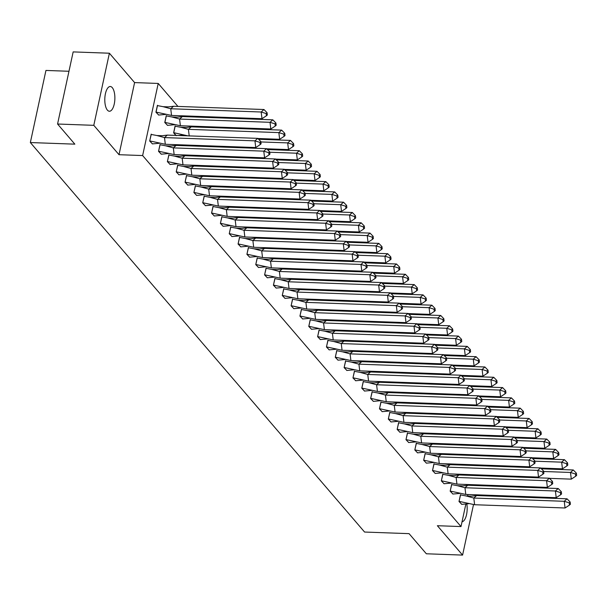 <?xml version="1.0" encoding="UTF-8"?>
<svg xmlns="http://www.w3.org/2000/svg" width="607" height="607" viewBox="0 0 607 607"><rect width="100%" height="100%" fill="white"/><g stroke="black" fill="none" stroke-linecap="round" stroke-linejoin="round"><path stroke-width="0.91" d="M107.401 110.125A12.375 5.031 -87.9 0 1 105.011 96.156A12.375 5.031 -87.9 0 1 110.284 86.505A12.375 5.031 -87.9 0 1 112.265 87.628A12.375 5.031 -87.9 0 1 114.662 101.597A12.375 5.031 -87.9 0 1 109.389 111.248A12.375 5.031 -87.9 0 1 107.401 110.125M465.873 504.022L461.001 526.565L437.374 525.715L462.587 555.094L426.349 553.781L409.072 533.652L364.579 532.043L30.35 142.554L74.843 144.155L57.566 124.018L73.159 51.906L109.389 53.219L93.797 125.33L119.01 154.702L142.63 155.559L158.222 83.447L177.934 106.422M57.566 124.018L93.797 125.33M462.587 555.094L473.506 504.576M475.433 495.661L475.622 494.788M477.61 485.608L477.762 484.887M466.806 503.924A12.375 5.031 -87.9 0 1 462.033 521.785M119.01 154.702L134.595 82.59L109.389 53.219M134.595 82.59L158.222 83.447M186.129 115.967L186.774 116.719M194.961 126.264L195.613 127.015M68.97 71.269L45.942 70.442L30.35 142.554M461.001 526.565L142.63 155.559M470.068 484.606L469.917 485.327M467.929 494.508L467.557 496.223M157.744 105.633L157.433 105.284L155.938 112.204L158.731 115.049M151.507 134.481L151.196 134.124L149.701 141.052L152.494 143.897M166.576 115.937L166.272 115.58L164.778 122.5L167.562 125.353M160.339 144.777L160.036 144.42L158.541 151.348L161.325 154.193M175.415 126.233L175.112 125.877L173.617 132.804L175.855 135.414M169.178 155.081L168.875 154.724L167.38 161.644L170.165 164.489M184.05 144.959L184.695 145.71M178.018 165.377L177.714 165.021L176.212 171.94L179.004 174.793M192.882 155.255L193.534 156.007M186.857 175.673L186.546 175.317L185.052 182.244L187.844 185.089M201.721 165.559L202.366 166.31M195.689 185.97L195.386 185.621L193.891 192.54L196.676 195.386M210.561 175.855L211.206 176.607M204.529 196.273L204.225 195.917L202.723 202.837L205.515 205.69M219.393 186.152L220.045 186.903M213.368 206.57L213.057 206.213L211.562 213.14L214.354 215.986M228.232 196.448L228.877 197.207M222.2 216.866L221.896 216.517L220.402 223.437L223.186 226.282M237.071 206.752L237.716 207.503M231.039 227.17L230.736 226.813L229.241 233.733L232.026 236.578M245.911 217.048L246.556 217.799M239.879 237.466L239.575 237.109L238.073 244.029L240.865 246.882M254.743 227.344L255.395 228.103M248.718 247.762L248.407 247.406L246.912 254.333L249.705 257.178M263.582 237.648L264.227 238.399M257.55 258.066L257.247 257.709L255.752 264.629L258.536 267.475M272.422 247.944L273.067 248.695M266.39 268.362L266.086 268.006L264.591 274.925L267.376 277.778M281.253 258.241L281.906 258.992M275.229 278.659L274.918 278.302L273.423 285.229L276.215 288.075M290.093 268.537L290.738 269.296M284.061 288.955L283.757 288.606L282.263 295.526L285.047 298.371M298.932 278.841L299.577 279.592M292.9 299.259L292.597 298.902L291.102 305.822L293.887 308.675M307.772 289.137L308.417 289.888M301.74 309.555L301.436 309.198L299.934 316.126L302.726 318.971M316.604 299.433L317.256 300.192M310.579 319.851L310.268 319.494L308.773 326.422L311.566 329.267M325.443 309.737L326.088 310.488M319.411 330.155L319.107 329.798L317.613 336.718L320.397 339.563M334.282 320.033L334.927 320.784M328.25 340.451L327.947 340.095L326.452 347.014L329.237 349.867M343.122 330.329L343.767 331.088M337.09 350.747L336.786 350.391L335.284 357.318L338.076 360.163M351.954 340.633L352.599 341.384M345.922 361.051L345.618 360.695L344.123 367.614L346.908 370.46M360.793 350.929L361.438 351.681M354.761 371.347L354.458 370.991L352.963 377.911L355.748 380.764M369.633 361.226L370.278 361.977M363.601 381.644L363.297 381.287L361.795 388.214L364.587 391.06M378.465 371.522L379.117 372.281M372.44 391.94L372.129 391.591L370.634 398.511L373.426 401.356M387.304 381.826L387.949 382.577M381.272 402.244L380.968 401.887L379.474 408.807L382.258 411.66M396.143 392.122L396.788 392.873M390.111 412.54L389.808 412.183L388.313 419.111L391.098 421.956M404.983 402.418L405.628 403.177M398.951 422.836L398.647 422.48L397.145 429.407L399.937 432.252M413.815 412.722L414.46 413.473M407.783 433.14L407.479 432.783L405.984 439.703L408.777 442.549M422.654 423.018L423.299 423.769M416.622 443.436L416.319 443.08L414.824 449.999L417.608 452.852M431.494 433.315L432.138 434.066M425.461 453.733L425.158 453.376L423.656 460.303L426.448 463.149M440.325 443.618L440.978 444.37M434.301 464.029L433.99 463.68L432.495 470.6L435.287 473.445M449.165 453.915L449.81 454.666M443.133 474.333L442.829 473.976L441.335 480.896L444.119 483.749M458.004 464.211L458.649 464.962M451.972 484.629L451.669 484.272L450.174 491.2L452.959 494.045M466.844 474.507L467.489 475.266M460.812 494.925L460.508 494.576L459.006 501.496L461.798 504.341M165.309 144.284L164.505 137.592L254.94 140.854L255.752 147.547L165.309 144.284L149.838 140.93L152.387 143.905L159.315 143.267M167.297 135.103L164.505 137.592L156.902 135.528L162.289 135.725L167.297 135.103L257.732 138.366L260.835 141.56L259.91 142.387L260.175 144.618L261.109 143.791L260.835 141.56M156.902 135.528L151.234 134.443L149.732 140.93M255.752 147.547L260.175 144.618M259.91 142.387L254.94 140.854L257.732 138.366M171.546 115.436L261.989 118.699L261.177 112.007L170.734 108.752L173.534 106.263L168.526 106.878L163.139 106.688L170.734 108.752L171.546 115.436L155.969 112.083M165.552 114.42L158.617 115.057L156.067 112.083L157.471 105.595L163.139 106.688M263.969 109.518L267.072 112.72L266.147 113.547L261.177 112.007L263.969 109.518L173.534 106.263M266.147 113.547L266.412 115.778L267.346 114.943L267.072 112.72M261.989 118.699L266.412 115.778M174.148 154.58L173.336 147.888L263.779 151.151L264.584 157.843L174.148 154.58L158.67 151.226L161.219 154.201L168.154 153.563M176.136 145.407L173.336 147.888L165.741 145.832L171.128 146.021L176.136 145.407L266.572 148.662L269.675 151.856L268.742 152.691L269.015 154.922L269.948 154.087L269.675 151.856M165.741 145.832L160.073 144.739L158.564 151.226M264.584 157.843L269.015 154.922M268.742 152.691L263.779 151.151L266.572 148.662M182.988 164.876L182.176 158.192L272.611 161.454L273.423 168.139L182.988 164.876L167.509 161.53L170.059 164.497L176.986 163.86M184.968 155.703L182.176 158.192L174.581 156.128L179.968 156.318L184.968 155.703L275.411 158.966L278.514 162.16L277.581 162.987L277.854 165.218L278.78 164.391L278.514 162.16M174.581 156.128L168.913 155.035L167.403 161.523M273.423 168.139L277.854 165.218M277.581 162.987L272.611 161.454L275.411 158.966M191.82 175.18L191.015 168.488L281.451 171.751L282.263 178.443L191.82 175.18L176.349 171.827L178.898 174.793L185.825 174.156M193.808 165.999L191.015 168.488L183.413 166.424L188.807 166.621L193.808 165.999L284.243 169.262L287.354 172.456L286.421 173.283L286.686 175.514L287.619 174.687L287.354 172.456M183.413 166.424L177.752 165.339L176.242 171.819M282.263 178.443L286.686 175.514M286.421 173.283L281.451 171.751L284.243 169.262M200.659 185.476L199.847 178.784L290.29 182.047L291.102 188.739L200.659 185.476L185.181 182.123L187.73 185.097L194.665 184.46M202.647 176.296L199.847 178.784L192.252 176.728L197.639 176.918L202.647 176.296L293.082 179.558L296.186 182.753L295.252 183.587L295.526 185.818L296.459 184.983L296.186 182.753M192.252 176.728L186.584 175.635L185.082 182.123M291.102 188.739L295.526 185.818M295.252 183.587L290.29 182.047L293.082 179.558M209.498 195.773L208.687 189.088L299.13 192.351L299.934 199.035L209.498 195.773L194.02 192.427L196.569 195.393L203.504 194.756M211.479 186.599L208.687 189.088L201.092 187.024L206.479 187.214L211.479 186.599L301.922 189.862L305.025 193.056L304.092 193.883L304.365 196.114L305.298 195.287L305.025 193.056M201.092 187.024L195.424 185.932L193.914 192.419M299.934 199.035L304.365 196.114M304.092 193.883L299.13 192.351L301.922 189.862M180.385 125.74L270.821 128.995L270.016 122.31L179.573 119.048L182.373 116.559L177.365 117.174L171.978 116.984L179.573 119.048L180.385 125.74L164.8 122.379M174.391 124.716L167.456 125.353L164.907 122.386L166.31 115.891L171.978 116.984M272.809 119.822L275.912 123.016L274.979 123.843L270.016 122.31L272.809 119.822L182.373 116.559M274.979 123.843L275.252 126.074L276.185 125.247L275.912 123.016M270.821 128.995L275.252 126.074M257.876 138.51L279.66 139.299L278.848 132.607L188.413 129.344L191.205 126.855L186.205 127.478L180.818 127.28L188.413 129.344L189.225 136.036M187.912 135.847L173.746 132.683L175.15 126.195L180.818 127.28M183.223 135.02L178.481 135.505M281.648 130.118L284.751 133.312L283.818 134.139L278.848 132.607L281.648 130.118L191.205 126.855M176.296 135.657L173.64 132.683M283.818 134.139L284.091 136.37L285.017 135.543L284.751 133.312M279.66 139.299L284.091 136.37M191.668 145.232L196.751 146.143M198.041 146.196L197.95 145.46M192.062 145.316L187.32 145.809M266.716 148.806L288.5 149.595L287.688 142.903L260.881 141.939M290.48 140.414L293.583 143.609L292.657 144.443L287.688 142.903L290.48 140.414L258.612 139.269M184.285 144.967L184.93 145.718M292.657 144.443L292.923 146.674L293.856 145.839L293.583 143.609M288.5 149.595L292.923 146.674M200.507 155.529L205.591 156.447M206.881 156.492L206.79 155.756M200.902 155.612L196.16 156.105M275.548 159.11L297.339 159.891L296.527 153.207L269.72 152.236M299.319 150.718L302.423 153.912L301.489 154.739L296.527 153.207L299.319 150.718L267.444 149.565M193.125 155.263L193.77 156.022M301.489 154.739L301.762 156.97L302.696 156.143L302.423 153.912M297.339 159.891L301.762 156.97M209.339 165.832L214.423 166.743M215.72 166.788L215.629 166.06M209.741 165.908L204.991 166.401M284.387 169.406L306.171 170.195L305.359 163.503L278.56 162.539M308.159 161.014L311.262 164.209L310.329 165.036L305.359 163.503L308.159 161.014L276.284 159.861M201.964 165.567L202.609 166.318M310.329 165.036L310.602 167.266L311.528 166.439L311.262 164.209M306.171 170.195L310.602 167.266M218.338 206.077L217.526 199.384L307.961 202.647L308.773 209.332L218.338 206.077L202.859 202.723L205.409 205.69L212.336 205.052M220.318 196.896L217.526 199.384L209.931 197.321L215.318 197.51L220.318 196.896L310.761 200.158L313.865 203.353L312.931 204.18L313.197 206.41L314.13 205.583L313.865 203.353M209.931 197.321L204.263 196.228L202.753 202.715M308.773 209.332L313.197 206.41M312.931 204.18L307.961 202.647L310.761 200.158M218.179 176.129L223.262 177.039M224.552 177.092L224.469 176.356M218.573 176.212L213.831 176.705M293.227 179.702L315.01 180.491L314.198 173.799L287.399 172.836M316.998 171.311L320.101 174.505L319.168 175.34L314.198 173.799L316.998 171.311L285.123 170.165M210.796 175.863L211.448 176.614M319.168 175.34L319.434 177.57L320.367 176.736L320.101 174.505M315.01 180.491L319.434 177.57M227.17 216.373L226.365 209.681L316.801 212.943L317.613 219.635L227.17 216.373L211.699 213.019L214.248 215.993L221.176 215.356M229.158 207.192L226.365 209.681L218.763 207.624L224.15 207.814L229.158 207.192L319.593 210.454L322.696 213.649L321.771 214.483L322.036 216.707L322.97 215.88L322.696 213.649M218.763 207.624L213.103 206.532L211.593 213.019M317.613 219.635L322.036 216.707M321.771 214.483L316.801 212.943L319.593 210.454M227.018 186.425L232.102 187.343M233.392 187.388L233.3 186.653M227.413 186.508L222.67 187.002M302.058 190.006L323.85 190.788L323.038 184.096L296.231 183.132M325.83 181.614L328.933 184.809L328.008 185.636L323.038 184.096L325.83 181.614L293.963 180.461M219.635 186.159L220.28 186.918M328.008 185.636L328.273 187.867L329.206 187.039L328.933 184.809M323.85 190.788L328.273 187.867M236.009 226.669L235.197 219.984L325.64 223.239L326.445 229.932L236.009 226.669L220.531 223.315L223.08 226.29L230.015 225.652M237.997 217.496L235.197 219.984L227.602 217.921L232.989 218.11L237.997 217.496L328.433 220.751L331.536 223.953L330.603 224.78L330.876 227.01L331.809 226.176L331.536 223.953M227.602 217.921L221.934 216.828L220.424 223.315M326.445 229.932L330.876 227.01M330.603 224.78L325.64 223.239L328.433 220.751M235.85 196.729L240.933 197.639M242.231 197.685L242.14 196.949M236.252 196.805L231.51 197.298M310.898 200.302L332.682 201.084L331.877 194.399L305.071 193.428M334.669 191.911L337.773 195.105L336.839 195.932L331.877 194.399L334.669 191.911L302.794 190.757M228.475 196.463L229.12 197.214M336.839 195.932L337.113 198.163L338.046 197.336L337.773 195.105M332.682 201.084L337.113 198.163M244.849 236.973L244.037 230.281L334.472 233.543L335.284 240.228L244.849 236.973L229.37 233.619L231.92 236.586L238.847 235.948M246.829 227.792L244.037 230.281L236.442 228.217L241.829 228.407L246.829 227.792L337.272 231.055L340.375 234.249L339.442 235.076L339.715 237.307L340.641 236.48L340.375 234.249M236.442 228.217L230.774 227.124L229.264 233.612M335.284 240.228L339.715 237.307M339.442 235.076L334.472 233.543L337.272 231.055M244.689 207.025L249.773 207.935M251.063 207.981L250.979 207.253M245.084 207.108L240.342 207.594M319.737 210.599L341.521 211.388L340.709 204.696L313.91 203.732M343.509 202.207L346.612 205.401L345.679 206.236L340.709 204.696L343.509 202.207L311.634 201.061M237.314 206.759L237.959 207.511M345.679 206.236L345.952 208.459L346.878 207.632L346.612 205.401M341.521 211.388L345.952 208.459M253.688 247.269L252.876 240.577L343.312 243.839L344.123 250.532L253.688 247.269L238.21 243.915L240.759 246.89L247.686 246.252M255.668 238.088L252.876 240.577L245.281 238.513L250.668 238.71L255.668 238.088L346.104 241.351L349.215 244.545L348.281 245.372L348.547 247.603L349.48 246.776L349.215 244.545M245.281 238.513L239.613 237.428L238.103 243.915M344.123 250.532L348.547 247.603M348.281 245.372L343.312 243.839L346.104 241.351M253.529 217.321L258.612 218.239M259.902 218.285L259.819 217.549M253.923 217.405L249.181 217.898M328.577 220.902L350.36 221.684L349.549 214.992L322.742 214.028M352.341 212.503L355.444 215.705L354.518 216.532L349.549 214.992L352.341 212.503L320.473 211.357M246.146 217.056L246.791 217.807M354.518 216.532L354.784 218.763L355.717 217.928L355.444 215.705M350.36 221.684L354.784 218.763M262.52 257.565L261.708 250.873L352.151 254.136L352.963 260.828L262.52 257.565L247.041 254.212L249.591 257.186L256.526 256.549M264.508 248.384L261.708 250.873L254.113 248.817L259.5 249.007L264.508 248.384L354.943 251.647L358.047 254.841L357.113 255.676L357.386 257.907L358.32 257.072L358.047 254.841M254.113 248.817L248.445 247.724L246.943 254.212M352.963 260.828L357.386 257.907M357.113 255.676L352.151 254.136L354.943 251.647M262.368 227.625L267.452 228.536M268.742 228.581L268.651 227.845M262.763 227.701L258.021 228.194M337.409 231.199L359.2 231.98L358.388 225.296L331.581 224.324M361.18 222.807L364.283 226.001L363.35 226.828L358.388 225.296L361.18 222.807L329.305 221.654M254.986 227.352L255.63 228.111M363.35 226.828L363.623 229.059L364.557 228.232L364.283 226.001M359.2 231.98L363.623 229.059M271.359 267.862L270.547 261.177L360.99 264.44L361.795 271.124L271.359 267.862L255.881 264.515L258.43 267.482L265.365 266.845M273.34 258.688L270.547 261.177L262.952 259.113L268.34 259.303L273.34 258.688L363.783 261.951L366.886 265.145L365.953 265.972L366.226 268.203L367.159 267.376L366.886 265.145M262.952 259.113L257.285 258.021L255.775 264.508M361.795 271.124L366.226 268.203M365.953 265.972L360.99 264.44L363.783 261.951M271.2 237.921L276.284 238.832M277.581 238.877L277.49 238.149M271.602 238.005L266.852 238.49M346.248 241.495L368.032 242.284L367.22 235.592L340.421 234.628M370.02 233.103L373.123 236.298L372.19 237.125L367.22 235.592L370.02 233.103L338.145 231.957M263.825 237.656L264.47 238.407M372.19 237.125L372.463 239.355L373.396 238.528L373.123 236.298M368.032 242.284L372.463 239.355M280.199 278.165L279.387 271.473L369.822 274.736L370.634 281.428L280.199 278.165L264.72 274.812L267.27 277.778L274.197 277.141M282.179 268.984L279.387 271.473L271.792 269.409L277.179 269.607L282.179 268.984L372.622 272.247L375.725 275.441L374.792 276.268L375.065 278.499L375.991 277.672L375.725 275.441M271.792 269.409L266.124 268.324L264.614 274.804M370.634 281.428L375.065 278.499M374.792 276.268L369.822 274.736L372.622 272.247M280.039 248.217L285.123 249.128M286.413 249.181L286.329 248.445M280.434 248.301L275.692 248.794M355.087 251.791L376.871 252.58L376.059 245.888L349.26 244.925M378.859 243.399L381.962 246.594L381.029 247.428L376.059 245.888L378.859 243.399L346.984 242.254M272.657 247.952L273.309 248.703M381.029 247.428L381.295 249.659L382.228 248.824L381.962 246.594M376.871 252.58L381.295 249.659M289.031 288.462L288.226 281.769L378.662 285.032L379.474 291.724L289.031 288.462L273.56 285.108L276.109 288.082L283.037 287.445M291.019 279.281L288.226 281.769L280.624 279.713L286.011 279.903L291.019 279.281L381.454 282.543L384.557 285.738L383.632 286.572L383.897 288.803L384.83 287.968L384.557 285.738M280.624 279.713L274.963 278.621L273.454 285.108M379.474 291.724L383.897 288.803M383.632 286.572L378.662 285.032L381.454 282.543M288.879 258.514L293.963 259.432M295.252 259.477L295.161 258.741M289.273 258.597L284.531 259.09M363.919 262.095L385.711 262.877L384.899 256.192L358.092 255.221M387.691 253.703L390.794 256.898L389.869 257.725L384.899 256.192L387.691 253.703L355.823 252.55M281.496 258.248L282.141 259.007M389.869 257.725L390.134 259.955L391.067 259.128L390.794 256.898M385.711 262.877L390.134 259.955M297.87 298.758L297.058 292.073L387.501 295.328L388.313 302.02L297.87 298.758L282.392 295.412L284.941 298.378L291.876 297.741M299.858 289.585L297.058 292.073L289.463 290.009L294.85 290.199L299.858 289.585L390.293 292.84L393.397 296.041L392.463 296.869L392.737 299.099L393.67 298.272L393.397 296.041M289.463 290.009L283.795 288.917L282.285 295.404M388.313 302.02L392.737 299.099M392.463 296.869L387.501 295.328L390.293 292.84M297.718 268.818L302.794 269.728M304.092 269.774L304.001 269.045M298.113 268.893L293.371 269.387M372.759 272.391L394.542 273.18L393.738 266.488L366.932 265.517M396.53 263.999L399.634 267.194L398.7 268.021L393.738 266.488L396.53 263.999L364.655 262.846M290.336 268.552L290.981 269.303M398.7 268.021L398.974 270.252L399.907 269.425L399.634 267.194M394.542 273.18L398.974 270.252M306.71 309.062L305.898 302.369L396.333 305.632L397.145 312.317L306.71 309.062L291.231 305.708L293.78 308.675L300.708 308.037M308.69 299.881L305.898 302.369L298.303 300.306L303.69 300.495L308.69 299.881L399.133 303.143L402.236 306.338L401.303 307.165L401.576 309.395L402.502 308.568L402.236 306.338M298.303 300.306L292.635 299.213L291.125 305.7M397.145 312.317L401.576 309.395M401.303 307.165L396.333 305.632L399.133 303.143M306.55 279.114L311.634 280.024M312.931 280.07L312.84 279.341M306.945 279.197L302.203 279.69M381.598 282.687L403.382 283.477L402.57 276.784L375.771 275.821M405.37 274.296L408.473 277.49L407.54 278.325L402.57 276.784L405.37 274.296L373.495 273.15M299.175 278.848L299.82 279.599M407.54 278.325L407.813 280.555L408.739 279.721L408.473 277.49M403.382 283.477L407.813 280.555M315.549 319.358L314.737 312.666L405.173 315.928L405.984 322.62L315.549 319.358L300.07 316.004L302.62 318.978L309.547 318.341M317.529 310.177L314.737 312.666L307.142 310.602L312.529 310.799L317.529 310.177L407.965 313.44L411.076 316.634L410.142 317.469L410.408 319.692L411.341 318.865L411.076 316.634M307.142 310.602L301.474 309.517L299.964 316.004M405.984 322.62L410.408 319.692M410.142 317.469L405.173 315.928L407.965 313.44M315.39 289.41L320.473 290.328M321.763 290.374L321.68 289.638M315.784 289.493L311.042 289.987M390.438 292.991L412.221 293.773L411.409 287.081L384.603 286.117M414.202 284.592L417.305 287.794L416.379 288.621L411.409 287.081L414.202 284.592L382.334 283.446M308.007 289.144L308.652 289.896M416.379 288.621L416.645 290.852L417.578 290.017L417.305 287.794M412.221 293.773L416.645 290.852M324.381 329.654L323.569 322.97L414.012 326.225L414.824 332.917L324.381 329.654L308.902 326.3L311.452 329.275L318.387 328.637M326.369 320.481L323.569 322.97L315.974 320.906L321.361 321.095L326.369 320.481L416.804 323.736L419.907 326.93L418.974 327.765L419.247 329.996L420.181 329.161L419.907 326.93M315.974 320.906L310.306 319.813L308.804 326.3M414.824 332.917L419.247 329.996M418.974 327.765L414.012 326.225L416.804 323.736M324.229 299.714L329.313 300.624M330.603 300.67L330.512 299.934M324.624 299.79L319.881 300.283M399.269 303.288L421.061 304.069L420.249 297.384L393.442 296.413M423.041 294.896L426.144 298.09L425.211 298.917L420.249 297.384L423.041 294.896L391.166 293.742M316.846 299.448L317.491 300.199M425.211 298.917L425.484 301.148L426.418 300.321L426.144 298.09M421.061 304.069L425.484 301.148M333.22 339.95L332.408 333.266L422.851 336.528L423.656 343.213L333.22 339.95L317.742 336.604L320.291 339.571L327.226 338.934M335.208 330.777L332.408 333.266L324.813 331.202L330.2 331.392L335.208 330.777L425.644 334.04L428.747 337.234L427.814 338.061L428.087 340.292L429.02 339.465L428.747 337.234M324.813 331.202L319.145 330.109L317.636 336.597M423.656 343.213L428.087 340.292M427.814 338.061L422.851 336.528L425.644 334.04M333.061 310.01L338.145 310.921M339.442 310.966L339.351 310.238M333.463 310.094L328.713 310.579M408.109 313.584L429.893 314.373L429.088 307.681L402.282 306.717M431.881 305.192L434.984 308.386L434.051 309.221L429.088 307.681L431.881 305.192L400.005 304.046M325.686 309.745L326.331 310.496M434.051 309.221L434.324 311.444L435.257 310.617L434.984 308.386M429.893 314.373L434.324 311.444M342.06 350.254L341.248 343.562L431.683 346.825L432.495 353.517L342.06 350.254L326.581 346.901L329.131 349.875L336.058 349.23M344.04 341.073L341.248 343.562L333.653 341.498L339.04 341.695L344.04 341.073L434.483 344.336L437.586 347.53L436.653 348.357L436.926 350.588L437.852 349.761L437.586 347.53M333.653 341.498L327.985 340.413L326.475 346.893M432.495 353.517L436.926 350.588M436.653 348.357L431.683 346.825L434.483 344.336M341.9 320.306L346.984 321.224M348.274 321.27L348.19 320.534M342.295 320.39L337.553 320.883M416.948 323.88L438.732 324.669L437.92 317.977L411.121 317.013M440.72 315.488L443.823 318.683L442.89 319.517L437.92 317.977L440.72 315.488L408.845 314.343M334.518 320.041L335.17 320.792M442.89 319.517L443.156 321.748L444.089 320.913L443.823 318.683M438.732 324.669L443.156 321.748M350.892 360.55L350.087 353.858L440.523 357.121L441.335 363.813L350.892 360.55L335.421 357.197L337.97 360.171L344.897 359.534M352.879 351.37L350.087 353.858L342.485 351.802L347.872 351.992L352.879 351.37L443.315 354.632L446.418 357.827L445.492 358.661L445.758 360.892L446.691 360.057L446.418 357.827M342.485 351.802L336.824 350.709L335.314 357.197M441.335 363.813L445.758 360.892M445.492 358.661L440.523 357.121L443.315 354.632M350.74 330.603L355.823 331.521M357.113 331.566L357.022 330.83M351.134 330.686L346.392 331.179M425.78 334.184L447.571 334.965L446.76 328.281L419.953 327.31M449.552 325.792L452.655 328.986L451.729 329.813L446.76 328.281L449.552 325.792L417.684 324.639M343.357 330.337L344.002 331.096M451.729 329.813L451.995 332.044L452.928 331.217L452.655 328.986M447.571 334.965L451.995 332.044M359.731 370.847L358.919 364.162L449.362 367.425L450.174 374.109L359.731 370.847L344.252 367.501L346.802 370.467L353.737 369.83M361.719 361.673L358.919 364.162L351.324 362.098L356.711 362.288L361.719 361.673L452.154 364.936L455.258 368.13L454.324 368.957L454.597 371.188L455.531 370.361L455.258 368.13M351.324 362.098L345.656 361.006L344.146 367.493M450.174 374.109L454.597 371.188M454.324 368.957L449.362 367.425L452.154 364.936M359.579 340.906L364.655 341.817M365.953 341.862L365.862 341.134M359.974 340.982L355.232 341.475M434.62 344.48L456.403 345.269L455.599 338.577L428.792 337.613M458.391 336.088L461.495 339.283L460.561 340.11L455.599 338.577L458.391 336.088L426.516 334.935M352.197 340.641L352.842 341.392M460.561 340.11L460.834 342.34L461.768 341.513L461.495 339.283M456.403 345.269L460.834 342.34M368.57 381.15L367.759 374.458L458.194 377.721L459.006 384.413L368.57 381.15L353.092 377.797L355.641 380.764L362.576 380.126M370.551 371.97L367.759 374.458L360.163 372.395L365.551 372.592L370.551 371.97L460.994 375.232L464.097 378.427L463.164 379.254L463.437 381.484L464.363 380.657L464.097 378.427M360.163 372.395L354.496 371.309L352.986 377.789M459.006 384.413L463.437 381.484M463.164 379.254L458.194 377.721L460.994 375.232M368.411 351.203L373.495 352.113M374.792 352.166L374.701 351.43M368.806 351.286L364.063 351.779M443.459 354.776L465.243 355.565L464.431 348.873L437.632 347.91M467.231 346.385L470.334 349.579L469.401 350.414L464.431 348.873L467.231 346.385L435.356 345.239M361.036 350.937L361.681 351.688M469.401 350.414L469.674 352.644L470.6 351.81L470.334 349.579M465.243 355.565L469.674 352.644M377.41 391.447L376.598 384.755L467.033 388.017L467.845 394.709L377.41 391.447L361.931 388.093L364.481 391.067L371.408 390.43M379.39 382.266L376.598 384.755L369.003 382.698L374.39 382.888L379.39 382.266L469.826 385.528L472.936 388.723L472.003 389.557L472.269 391.781L473.202 390.954L472.936 388.723M369.003 382.698L363.335 381.606L361.825 388.093M467.845 394.709L472.269 391.781M472.003 389.557L467.033 388.017L469.826 385.528M377.25 361.499L382.334 362.417M383.624 362.462L383.541 361.726M377.645 361.582L372.903 362.076M452.298 365.08L474.082 365.862L473.27 359.177L446.464 358.206M476.063 356.688L479.173 359.883L478.24 360.71L473.27 359.177L476.063 356.688L444.195 355.535M369.868 361.233L370.513 361.992M478.24 360.71L478.506 362.94L479.439 362.113L479.173 359.883M474.082 365.862L478.506 362.94M386.242 401.743L385.43 395.058L475.873 398.313L476.685 405.006L386.242 401.743L370.763 398.389L373.313 401.364L380.248 400.726M388.23 392.57L385.43 395.058L377.835 392.995L383.222 393.184L388.23 392.57L478.665 395.825L481.768 399.027L480.843 399.854L481.108 402.084L482.041 401.25L481.768 399.027M377.835 392.995L372.167 391.902L370.665 398.389M476.685 405.006L481.108 402.084M480.843 399.854L475.873 398.313L478.665 395.825M386.09 371.803L391.174 372.713M392.463 372.759L392.372 372.03M386.484 371.879L381.742 372.372M461.13 375.376L482.922 376.165L482.11 369.473L455.303 368.502M484.902 366.985L488.005 370.179L487.072 371.006L482.11 369.473L484.902 366.985L453.027 365.831M378.707 371.537L379.352 372.288M487.072 371.006L487.345 373.237L488.278 372.41L488.005 370.179M482.922 376.165L487.345 373.237M395.081 412.047L394.269 405.355L484.712 408.617L485.517 415.302L395.081 412.047L379.603 408.693L382.152 411.66L389.087 411.022M397.069 402.866L394.269 405.355L386.674 403.291L392.061 403.48L397.069 402.866L487.504 406.129L490.608 409.323L489.674 410.15L489.948 412.381L490.881 411.554L490.608 409.323M386.674 403.291L381.006 402.198L379.496 408.686M485.517 415.302L489.948 412.381M489.674 410.15L484.712 408.617L487.504 406.129M394.922 382.099L400.005 383.009M401.303 383.055L401.212 382.327M395.324 382.182L390.582 382.668M469.97 385.673L491.753 386.462L490.949 379.77L464.143 378.806M493.741 377.281L496.845 380.475L495.911 381.31L490.949 379.77L493.741 377.281L461.866 376.135M387.547 381.833L388.192 382.585M495.911 381.31L496.185 383.533L497.118 382.706L496.845 380.475M491.753 386.462L496.185 383.533M403.921 422.343L403.109 415.651L493.544 418.913L494.356 425.606L403.921 422.343L388.442 418.989L390.991 421.964L397.919 421.326M405.901 413.162L403.109 415.651L395.514 413.587L400.901 413.784L405.901 413.162L496.344 416.425L499.447 419.619L498.514 420.446L498.787 422.677L499.713 421.85L499.447 419.619M395.514 413.587L389.846 412.502L388.336 418.989M494.356 425.606L498.787 422.677M498.514 420.446L493.544 418.913L496.344 416.425M403.761 392.395L408.845 393.313M410.135 393.359L410.051 392.623M404.156 392.479L399.414 392.972M478.809 395.976L500.593 396.758L499.781 390.066L472.982 389.102M502.581 387.577L505.684 390.779L504.751 391.606L499.781 390.066L502.581 387.577L470.706 386.431M396.379 392.13L397.031 392.881M504.751 391.606L505.016 393.837L505.95 393.002L505.684 390.779M500.593 396.758L505.016 393.837M412.752 432.639L411.948 425.947L502.384 429.21L503.195 435.902L412.752 432.639L397.282 429.286L399.831 432.26L406.758 431.623M414.74 423.458L411.948 425.947L404.345 423.891L409.733 424.081L414.74 423.458L505.176 426.721L508.279 429.915L507.353 430.75L507.619 432.981L508.552 432.146L508.279 429.915M404.345 423.891L398.685 422.798L397.175 429.286M503.195 435.902L507.619 432.981M507.353 430.75L502.384 429.21L505.176 426.721M412.601 402.699L417.684 403.609M418.974 403.655L418.883 402.919M412.995 402.775L408.253 403.268M487.641 406.273L509.432 407.054L508.62 400.37L481.814 399.398M511.413 397.881L514.516 401.075L513.59 401.902L508.62 400.37L511.413 397.881L479.545 396.728M405.218 402.426L405.863 403.185M513.59 401.902L513.856 404.133L514.789 403.306L514.516 401.075M509.432 407.054L513.856 404.133M421.592 442.935L420.78 436.251L511.223 439.514L512.035 446.198L421.592 442.935L406.113 439.589L408.663 442.556L415.598 441.919M423.58 433.762L420.78 436.251L413.185 434.187L418.572 434.377L423.58 433.762L514.015 437.025L517.118 440.219L516.185 441.046L516.458 443.277L517.392 442.45L517.118 440.219M413.185 434.187L407.517 433.094L406.007 439.582M512.035 446.198L516.458 443.277M516.185 441.046L511.223 439.514L514.015 437.025M421.44 412.995L426.516 413.906M427.814 413.951L427.723 413.223M421.835 413.079L417.092 413.564M496.48 416.569L518.264 417.358L517.46 410.666L490.653 409.702M520.252 408.177L523.355 411.371L522.422 412.199L517.46 410.666L520.252 408.177L488.377 407.031M414.057 412.73L414.702 413.481M522.422 412.199L522.695 414.429L523.629 413.602L523.355 411.371M518.264 417.358L522.695 414.429M430.431 453.239L429.619 446.547L520.055 449.81L520.867 456.502L430.431 453.239L414.953 449.886L417.502 452.852L424.437 452.215M432.412 444.058L429.619 446.547L422.024 444.483L427.411 444.681L432.412 444.058L522.855 447.321L525.958 450.515L525.025 451.342L525.298 453.573L526.223 452.746L525.958 450.515M422.024 444.483L416.356 443.398L414.847 449.878M520.867 456.502L525.298 453.573M525.025 451.342L520.055 449.81L522.855 447.321M430.272 423.291L435.356 424.202M436.653 424.255L436.562 423.519M430.667 423.375L425.924 423.868M505.32 426.865L527.104 427.654L526.292 420.962L499.493 419.998M529.092 418.473L532.195 421.668L531.262 422.502L526.292 420.962L529.092 418.473L497.216 417.328M422.897 423.026L423.542 423.777M531.262 422.502L531.535 424.733L532.46 423.898L532.195 421.668M527.104 427.654L531.535 424.733M439.271 463.536L438.459 456.843L528.894 460.106L529.706 466.798L439.271 463.536L423.792 460.182L426.342 463.156L433.269 462.519M441.251 454.355L438.459 456.843L430.864 454.787L436.251 454.977L441.251 454.355L531.694 457.617L534.797 460.812L533.864 461.646L534.13 463.877L535.063 463.042L534.797 460.812M430.864 454.787L425.196 453.695L423.686 460.182M529.706 466.798L534.13 463.877M533.864 461.646L528.894 460.106L531.694 457.617M439.111 433.588L444.195 434.506M445.485 434.551L445.401 433.815M439.506 433.671L434.764 434.164M514.159 437.169L535.943 437.951L535.131 431.266L508.325 430.295M537.923 428.777L541.034 431.972L540.101 432.799L535.131 431.266L537.923 428.777L506.056 427.624M431.729 433.322L432.374 434.081M540.101 432.799L540.367 435.029L541.3 434.202L541.034 431.972M535.943 437.951L540.367 435.029M448.103 473.832L447.291 467.147L537.734 470.41L538.546 477.094L448.103 473.832L432.624 470.486L435.173 473.452L442.108 472.815M450.091 464.659L447.291 467.147L439.696 465.083L445.083 465.273L450.091 464.659L540.526 467.921L543.629 471.115L542.704 471.942L542.969 474.173L543.902 473.346L543.629 471.115M439.696 465.083L434.028 463.991L432.525 470.478M538.546 477.094L542.969 474.173M542.704 471.942L537.734 470.41L540.526 467.921M447.951 443.892L453.034 444.802M454.324 444.848L454.233 444.119M448.345 443.967L443.603 444.461M522.991 447.465L544.783 448.254L543.971 441.562L517.164 440.591M546.763 439.073L549.866 442.268L548.933 443.095L543.971 441.562L546.763 439.073L514.888 437.92M440.568 443.626L441.213 444.377M548.933 443.095L549.206 445.326L550.139 444.499L549.866 442.268M544.783 448.254L549.206 445.326M456.942 484.136L456.13 477.443L546.573 480.706L547.377 487.391L456.942 484.136L441.464 480.782L444.013 483.749L450.948 483.111M458.93 474.955L456.13 477.443L448.535 475.38L453.922 475.569L458.93 474.955L549.365 478.217L552.469 481.412L551.535 482.239L551.809 484.469L552.742 483.642L552.469 481.412M448.535 475.38L442.867 474.287L441.357 480.774M547.377 487.391L551.809 484.469M551.535 482.239L546.573 480.706L549.365 478.217M456.783 454.188L461.866 455.098M463.164 455.151L463.073 454.415M457.185 454.271L452.443 454.764M531.831 457.761L553.614 458.551L552.81 451.858L526.003 450.895M555.602 449.37L558.706 452.564L557.772 453.399L552.81 451.858L555.602 449.37L523.727 448.224M449.408 453.922L450.053 454.673M557.772 453.399L558.045 455.629L558.979 454.795L558.706 452.564M553.614 458.551L558.045 455.629M465.781 494.432L464.97 487.74L555.405 491.002L556.217 497.694L465.781 494.432L450.303 491.078L452.852 494.052L459.78 493.415M467.762 485.251L464.97 487.74L457.375 485.683L462.762 485.873L467.762 485.251L558.205 488.514L561.308 491.708L560.375 492.543L560.648 494.766L561.574 493.939L561.308 491.708M457.375 485.683L451.707 484.591L450.197 491.078M556.217 497.694L560.648 494.766M560.375 492.543L555.405 491.002L558.205 488.514M465.622 464.484L470.706 465.402M471.996 465.448L471.912 464.712M466.017 464.567L461.274 465.061M540.67 468.065L562.454 468.847L561.642 462.155L534.843 461.191M564.442 459.674L567.545 462.868L566.612 463.695L561.642 462.155L564.442 459.674L532.567 458.52M458.239 464.218L458.892 464.977M566.612 463.695L566.885 465.926L567.811 465.099L567.545 462.868M562.454 468.847L566.885 465.926M474.613 504.728L473.809 498.043L564.244 501.299L565.056 507.991L474.613 504.728L459.142 501.374L461.692 504.349L468.619 503.711M476.601 495.555L473.809 498.043L466.206 495.98L471.593 496.169L476.601 495.555L567.037 498.81L570.14 502.012L569.214 502.839L569.48 505.07L570.413 504.235L570.14 502.012M466.206 495.98L460.546 494.887L459.036 501.374M565.056 507.991L569.48 505.07M569.214 502.839L564.244 501.299L567.037 498.81M474.462 474.788L479.545 475.698M480.835 475.744L480.744 475.008M474.856 474.864L470.114 475.357M549.51 478.362L571.293 479.143L570.481 472.458L543.675 471.487M573.274 469.97L576.377 473.164L575.451 473.991L570.481 472.458L573.274 469.97L541.406 468.816M467.079 474.522L467.724 475.273M575.451 473.991L575.717 476.222L576.65 475.395L576.377 473.164M571.293 479.143L575.717 476.222"/></g></svg>
